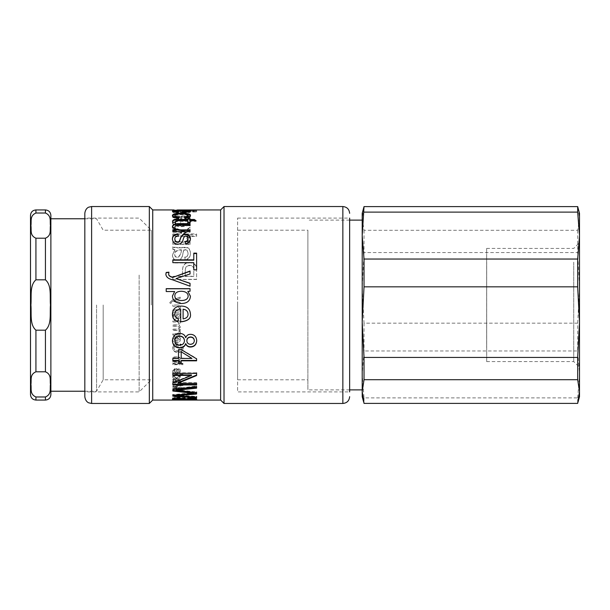 <?xml version="1.0" encoding="UTF-8"?>
<svg xmlns="http://www.w3.org/2000/svg" width="610" height="610" viewBox="0 0 610 610"><rect width="100%" height="100%" fill="white"/><g stroke="black" fill="none" stroke-linecap="round" stroke-linejoin="round"><path stroke-width="0.46" stroke-dasharray="3.05 2.29" d="M151.272 305L151.272 230.206L151.272 305M103.174 305L103.174 379.794L103.174 305M237.603 305L237.603 379.794L237.603 305M307.882 305L307.882 230.206L307.882 305M486.643 347.86L486.643 248.407L486.643 347.86M577.678 397.888L579.5 374.426L577.678 350.963L364.025 350.963L362.21 374.426L364.025 397.888L577.678 397.888L577.678 403.393M577.678 323.17L579.5 287.874L577.678 252.57L364.025 252.57L362.21 287.874L364.025 323.17L577.678 323.17L577.678 350.963M363.659 207.911L362.21 218.449L364.025 230.283L577.678 230.283L579.5 218.449L578.051 207.911M362.21 213.332L362.21 396.668M364.025 230.283L364.025 252.57M364.025 323.17L364.025 350.963M364.025 397.888L364.025 403.393M577.678 230.283L577.678 252.57M579.5 213.332L579.5 396.668M573.728 262.155L573.728 361.57L573.728 262.155M579.5 257.786L579.5 367.342L579.5 257.786M486.688 262.155L486.688 361.57L486.688 262.155M362.21 240.714L362.21 389.881L362.21 240.714M307.882 240.714L307.882 389.881L307.882 240.714M45.437 238.205C51.98 235.384 49.669 229.642 50.477 225.608C49.669 221.583 51.98 215.841 45.437 213.02L35.929 213.02C29.387 215.841 31.705 221.583 30.896 225.608C31.705 229.642 29.387 235.384 35.929 238.205L45.437 238.205L45.437 279.822L35.929 279.822C29.387 285.457 31.705 296.94 30.896 305C31.705 313.06 29.387 324.543 35.929 330.178L45.437 330.178C51.98 324.543 49.669 313.06 50.477 305C49.669 296.94 51.98 285.457 45.437 279.822M45.437 396.98C51.98 394.159 49.669 388.417 50.477 384.392C49.669 380.358 51.98 374.616 45.437 371.795L35.929 371.795C29.387 374.616 31.705 380.358 30.896 384.392C31.705 388.417 29.387 394.159 35.929 396.98L45.437 396.98L45.437 400.068M30.5 394.632L30.5 215.368M50.874 215.368L50.874 394.632M50.874 305L50.874 391.239L50.874 305M96.571 305L96.571 391.239L96.571 305M180.209 298.381L180.209 297.123L172.66 299.937L169.847 302.392L169.984 303.193L171.166 303.322L171.059 302.613L172.828 301.058L180.209 303.841L180.209 302.514L174.231 300.463L180.209 298.381L180.209 297.062L172.66 299.899L169.847 302.369L169.984 303.185L171.166 303.315L171.059 302.598L172.828 301.035L180.209 303.833L180.209 302.491L174.231 300.425L180.209 298.336M177.38 305L172.836 305L172.836 306.258L177.319 306.258L179.294 307.783C179.332 309.049 178.524 309.705 176.869 309.727L172.836 309.727L172.836 310.963L180.209 310.963L180.209 309.849L179.165 309.819L180.377 307.524C180.293 305.694 179.294 304.855 177.38 305L172.836 305L172.836 306.266L177.319 306.266L179.294 307.798C179.332 309.079 178.524 309.735 176.869 309.766L172.836 309.766L172.836 311.008L180.209 311.008L180.209 309.88L179.165 309.857L180.377 307.539C180.293 305.702 179.294 304.855 177.38 305L177.38 305M177.236 337.406L179.355 339.32L177.236 341.264L177.236 337.406L179.355 339.564L177.236 341.524L177.236 337.643M180.377 339.32C180.682 337.566 179.287 336.529 176.206 336.209L176.206 341.333L173.69 339.259L175.207 337.452L175.047 336.247L172.66 339.259C172.744 341.364 174.018 342.439 176.465 342.5C178.928 342.454 180.232 341.394 180.377 339.32L180.377 339.564C180.682 337.803 179.287 336.758 176.206 336.43L176.206 341.592L173.69 339.503L175.207 337.688L175.047 336.476L172.66 339.503C172.744 341.623 174.018 342.706 176.465 342.767C178.928 342.721 180.232 341.653 180.377 339.564M178.028 343.827L174.262 343.827L172.66 347.601C172.821 350.506 174.567 352.023 177.891 352.153C181.162 352.138 182.931 350.643 183.198 347.685C183.198 345.656 182.192 344.414 180.179 343.971L179.843 345.062L182.039 347.685C181.894 349.858 180.537 350.948 177.975 350.948C175.253 350.841 173.888 349.743 173.88 347.662L174.933 345.008L176.816 345.008L176.816 347.685L178.028 347.685L178.028 343.827L174.262 344.109L172.66 347.913C172.821 350.834 174.567 352.359 177.891 352.496C181.162 352.473 182.931 350.971 183.198 347.99C183.198 345.946 182.192 344.696 180.179 344.253L179.843 345.351L182.039 347.99C181.894 350.186 180.537 351.276 177.975 351.284C175.253 351.169 173.888 350.064 173.88 347.967L174.933 345.298L176.816 345.298L176.816 347.99L178.028 347.99L178.028 344.109M177.38 356.911L172.836 356.911L172.836 357.956L177.319 357.956L179.294 359.206C179.332 360.243 178.524 360.777 176.869 360.792L172.836 360.792L172.836 361.791L180.209 361.791L180.209 360.891L179.165 360.868L180.377 359C180.293 357.49 179.294 356.797 177.38 356.911L172.836 357.285L172.836 358.337L177.319 358.337L179.294 359.595C179.332 360.647 178.524 361.173 176.869 361.196L172.836 361.196L172.836 362.195L180.209 362.195L180.209 361.295L179.165 361.272L180.377 359.381C180.293 357.872 179.294 357.17 177.38 357.285M180.377 359L180.377 359.381M179.165 360.868L179.165 361.272M179.165 360.891L179.165 361.295M180.209 360.891L180.209 361.295M180.209 361.791L180.209 362.195M172.836 361.791L172.836 362.195M172.836 360.792L172.836 361.196M179.294 359.206L179.294 359.595M172.836 357.956L172.836 358.337M183.023 363.301L181.605 363.301L181.605 364.284L183.023 364.284L183.023 363.301L183.023 363.728L181.605 363.728L181.605 364.704L183.023 364.704L183.023 363.728M181.605 363.301L181.605 363.728M183.023 364.284L183.023 364.704M181.605 364.284L181.605 364.704M180.209 363.301L172.836 363.301L172.836 364.284L180.209 364.284L180.209 363.301L180.209 363.728L172.836 363.728L172.836 364.704L180.209 364.704L180.209 363.728M172.836 363.301L172.836 363.728M180.209 364.284L180.209 364.704M172.836 364.284L172.836 364.704M173.69 376.347L176.412 375.058C178.288 375.081 179.271 375.524 179.355 376.385L176.519 377.643L173.69 376.347L173.69 376.858L176.412 375.562C178.288 375.585 179.271 376.027 179.355 376.896L176.519 378.162L173.69 376.858M179.355 376.385L179.355 376.896M183.023 374.296L172.836 374.296L172.836 375.081L173.774 375.097L172.66 376.431C172.805 377.689 174.094 378.368 176.519 378.452C178.997 378.398 180.285 377.735 180.377 376.469L179.37 375.15L183.023 375.135L183.023 374.296L183.023 374.792L172.836 374.792L172.836 375.585L173.774 375.6L172.66 376.942C172.805 378.215 174.094 378.894 176.519 378.978C178.997 378.924 180.285 378.261 180.377 376.98L179.37 375.661L183.023 375.638L183.023 374.792M179.37 375.15L179.37 375.638L179.37 375.15M172.836 374.296L172.836 374.792M183.023 375.135L183.023 375.638M180.377 376.469L180.377 376.98M172.66 376.431L172.66 376.942M173.774 375.097L173.774 375.6M173.774 375.081L173.774 375.585M172.836 375.081L172.836 375.585M174.834 397.956C174.628 397.369 177.876 397.057 184.563 397.018C191.311 397.049 194.567 397.362 194.323 397.964C194.483 398.452 191.235 398.688 184.563 398.658C177.853 398.688 174.605 398.452 174.834 397.956L174.834 398.627C174.628 398.033 177.876 397.72 184.563 397.682C191.311 397.712 194.567 398.025 194.323 398.635C194.483 399.131 191.235 399.359 184.563 399.329C177.853 399.359 174.605 399.123 174.834 398.627M194.323 397.964L194.323 398.635M184.563 398.978C192.722 399.047 196.771 398.711 196.733 397.956C196.733 396.942 192.676 396.393 184.563 396.309C176.42 396.416 172.371 396.957 172.424 397.956C172.424 398.719 176.473 399.062 184.563 398.978L184.563 399.657C192.722 399.725 196.771 399.382 196.733 398.627C196.733 397.598 192.676 397.049 184.563 396.965C176.42 397.072 172.371 397.621 172.424 398.627C172.424 399.39 176.473 399.733 184.563 399.657M196.733 397.956L196.733 398.627M172.424 397.956L172.424 398.627M176.16 399.283L172.836 399.283L176.16 399.382L176.16 399.962L172.836 400.061L176.16 399.962M172.836 399.283L172.836 399.962M176.16 399.382L176.16 400.061M172.836 399.382L172.836 400.061M190.671 398.208L186.843 398.742L194.323 398.734L190.671 398.361M179.675 398.055L174.834 398.742L179.614 399.176L184.456 398.734L179.675 398.178M194.323 399.222L186.843 399.207M172.851 399.031L172.424 398.742C172.752 398.055 175.184 397.644 179.721 397.514L185.692 398.299L190.579 397.697C194.384 397.796 196.435 398.139 196.733 398.734L196.245 399.024M184.456 399.237L174.834 399.245M196.733 398.734L196.733 399.405M185.76 398.299L185.76 398.97M185.692 398.299L185.692 398.97M172.424 398.742L172.424 399.413M176.16 395.745L176.16 395.097L196.603 396.424L196.603 397.819M176.16 389.691L196.603 392.001L196.603 394.045M172.836 391.033L172.836 389.027L196.603 385.977L196.603 388.151M172.836 396.18L172.836 394.639L193.751 392.672L193.751 393.328M196.603 396.424L196.603 397.079M196.603 392.001L196.603 392.634M176.16 389.714L176.16 390.324M196.603 385.977L196.603 386.557M172.836 389.027L172.836 389.637M172.836 394.639L172.836 395.28M177.937 382.683L196.603 382.722L196.603 384.94M172.836 372.855L172.836 373.343L172.836 372.855L196.603 372.855L196.603 375.539M172.836 384.94L172.836 382.592L191.494 374.921L191.494 375.424M196.603 382.722L196.603 383.286M177.937 382.722L177.937 383.286M196.603 372.855L196.603 373.343M172.836 374.875L172.836 375.379M172.836 382.592L172.836 383.149M183.107 309.201L183.107 318.916M183.107 318.816C186.507 318.237 188.147 316.659 188.04 314.081M172.424 314.264L172.424 314.234C172.63 308.965 175.596 306.243 181.307 306.075C187.056 306.205 190.099 308.873 190.434 314.081L190.434 314.112M174.834 314.234C174.826 316.43 176.008 317.917 178.372 318.71L178.364 318.801M180.697 321.874L180.697 309.026M188.04 211.716L183.107 211.098L183.107 212.516M183.107 211.098L183.107 210.419M183.107 212.562L186.721 212.28M190.16 211.388L190.434 211.716C191.143 212.471 187.895 212.966 180.697 213.21L180.697 211.075C176.847 211.09 174.895 211.312 174.834 211.739M183.107 210.839L188.04 211.007M178.006 213.187L178.372 212.539L178.006 213.187C174.346 212.89 172.485 212.41 172.424 211.739L172.645 211.426M174.849 210.999L180.697 210.831M180.697 213.21L180.697 212.547M190.434 211.716L190.434 211.045M172.424 211.739L172.424 211.068M178.372 212.539L178.372 211.876M180.697 211.075L180.697 210.404M183.107 220.279C186.507 220.515 188.147 221.255 188.04 222.482C187.85 223.908 186.202 224.739 183.107 224.976L183.107 219.669C186.507 219.905 188.147 220.652 188.04 221.895C187.85 223.329 186.202 224.16 183.107 224.396L183.107 219.669M183.107 224.976L183.107 224.396M188.04 222.482L188.04 221.895M190.434 222.482C191.143 220.446 187.895 219.28 180.697 219.005L180.697 225.067C176.847 224.815 174.895 223.931 174.834 222.414C174.826 221.361 176.008 220.667 178.372 220.324L178.006 219.051C174.346 219.44 172.485 220.561 172.424 222.414C172.63 225.09 175.596 226.508 181.307 226.676C187.056 226.531 190.099 225.136 190.434 222.482L190.434 221.895C191.143 219.836 187.895 218.67 180.697 218.388L180.697 224.488C176.847 224.244 174.895 223.351 174.834 221.819C174.826 220.759 176.008 220.058 178.372 219.714L178.006 218.433C174.346 218.822 172.485 219.951 172.424 221.819C172.63 224.51 175.596 225.944 181.307 226.112C187.056 225.967 190.099 224.556 190.434 221.895M180.697 219.005L180.697 218.388M172.424 222.414L172.424 221.819M178.006 219.051L178.006 218.433M178.372 220.324L178.372 219.714M174.834 222.414L174.834 221.819M180.697 225.067L180.697 224.488M183.671 231.792L172.836 227.469L172.836 229.551L181.635 233.104L179.675 234.453L172.836 234.453L172.836 236.405L196.603 236.405L196.603 234.453L183.069 234.453L190.038 230.084L190.038 227.85L183.671 231.792L183.671 231.266L172.836 226.905L172.836 229.009L181.635 232.585L179.675 233.943L172.836 233.943L172.836 235.91L196.603 235.91L196.603 233.943L183.069 233.943L190.038 229.543L190.038 227.294L183.671 231.266M172.836 227.469L172.836 226.905M190.038 227.85L190.038 227.294M190.038 230.084L190.038 229.543M183.069 234.453L183.069 233.943M196.603 234.453L196.603 233.943M196.603 236.405L196.603 235.91M172.836 236.405L172.836 235.91M172.836 234.453L172.836 233.943M179.675 234.453L179.675 233.943M181.635 233.104L181.635 232.585M172.836 229.551L172.836 229.009M190.434 239.73L189.496 237.618L186.828 238.312L187.453 239.829C187.361 241.415 185.501 242.223 181.871 242.254L172.836 242.254L172.836 244.442L190.038 244.442L190.038 242.444L187.453 242.444L190.434 239.73L189.496 237.13L186.828 237.831L187.453 239.356C187.361 240.958 185.501 241.773 181.871 241.804L172.836 241.804L172.836 244.008L190.038 244.008L190.038 241.995L187.453 241.949L190.434 239.265M189.496 237.618L189.496 237.13M187.453 242.399L187.453 241.949M187.453 242.444L187.453 241.995M190.038 242.444L190.038 241.995M190.038 244.442L190.038 244.008M172.836 244.442L172.836 244.008M172.836 242.254L172.836 241.804M187.453 239.829L187.453 239.356M186.828 238.312L186.828 237.831M185.28 276.475L185.28 270.764C185.28 267.317 186.729 265.602 189.626 265.625C192.707 265.67 194.102 267.409 193.797 270.825L193.797 276.475L185.28 276.475L185.28 270.52C185.28 267.05 186.729 265.319 189.626 265.335C192.707 265.388 194.102 267.134 193.797 270.581L193.797 276.277L185.28 276.277M172.836 279.471L196.603 279.471L196.603 271.023C197.045 265.83 194.758 263.055 189.733 262.704C185.112 262.529 182.68 265.22 182.459 270.787L182.459 276.475L172.836 276.475L172.836 279.471L196.603 279.288L196.603 270.779C197.045 265.548 194.758 262.757 189.733 262.399C185.112 262.224 182.68 264.938 182.459 270.535L182.459 276.277L172.836 276.277L172.836 279.288M181.46 250.191C181.185 253.867 179.851 256.337 177.464 257.603C175.756 257.565 174.841 256.581 174.727 254.667C174.551 251.968 176.45 250.474 180.415 250.191L181.46 249.795C181.185 253.501 179.851 255.987 177.464 257.26C175.756 257.222 174.841 256.238 174.727 254.301C174.551 251.587 176.45 250.085 180.415 249.795L181.46 249.795M180.026 247.843C176.023 247.942 173.621 247.698 172.836 247.111L172.836 249.543L174.963 250.031L172.424 255.254C172.592 258.48 174.246 260.173 177.396 260.31C180.301 260.478 182.093 258.541 182.764 254.5L183.762 250.191C186.431 249.658 187.857 250.794 188.04 253.615C188.208 255.704 187.118 256.962 184.761 257.397L185.127 259.875C188.665 259.288 190.434 257.077 190.434 253.249C190.099 248.857 187.941 247.058 183.961 247.843L180.026 247.843L180.026 247.431C176.023 247.53 173.621 247.286 172.836 246.692L172.836 249.147L174.963 249.635L172.424 254.896C172.592 258.144 174.246 259.845 177.396 259.99C180.301 260.157 182.093 258.213 182.764 254.141L183.762 249.795C186.431 249.254 187.857 250.405 188.04 253.242C188.208 255.346 187.118 256.619 184.761 257.054L185.127 259.547C188.665 258.953 190.434 256.734 190.434 252.883C190.099 248.453 187.941 246.638 183.961 247.431L180.026 247.431M172.836 247.111L172.836 246.692M183.762 250.191L183.762 249.795M174.963 250.031L174.963 249.635M172.836 249.543L172.836 249.147M190.434 215.467L189.496 214.567L186.828 214.857L187.453 215.505C187.361 216.222 185.501 216.588 181.871 216.611L172.836 216.611L172.836 217.671L190.038 217.671L190.038 216.702L187.453 216.68L190.434 215.467L190.434 214.827L189.496 213.919L186.828 214.209L187.453 214.865C187.361 215.582 185.501 215.955 181.871 215.978L172.836 215.978L172.836 217.038L190.038 217.038L190.038 216.07L187.453 216.07L190.434 214.827M189.496 214.567L189.496 213.919M190.038 216.702L190.038 216.07M190.038 217.671L190.038 217.038M172.836 217.671L172.836 217.038M172.836 216.611L172.836 215.978M187.453 215.505L187.453 214.865M186.828 214.857L186.828 214.209M193.995 211.495L193.995 210.824L186.149 210.824L190.106 210.618L193.995 210.77L193.995 211.495L186.149 211.495L186.149 210.145L186.942 209.954M186.149 211.495L186.149 210.145M193.248 209.962L193.995 210.092M179.309 210.618L172.836 210.732L182.039 210.77L183.328 211.495L172.836 211.495L172.836 211.975L196.603 211.975L196.603 210.778L195.566 210.618L179.309 210.618L179.309 209.939M183.633 210.694L183.633 210.015L180.255 209.931M183.694 210.694L183.633 210.015M184.914 209.931L183.694 210.015M196.603 210.778L196.603 210.099L195.566 209.931M196.603 211.975L196.603 210.099M172.836 211.975L172.836 211.304L196.603 211.304M183.328 211.495L183.328 210.824L172.836 210.824M177.236 209.954L183.328 210.397M178.944 217.679L178.783 218.822C174.46 218.35 172.34 217.465 172.424 216.161L172.47 215.826M188.04 216.207C187.933 215.147 185.737 214.629 181.46 214.651C177.136 214.636 174.925 215.132 174.834 216.154M190.381 215.856L190.434 216.161C190.404 217.488 188.589 218.334 184.998 218.7L184.807 217.579M178.783 218.822L178.783 218.205M179.134 217.686L179.134 217.053M184.563 217.602L184.563 216.977M184.998 218.7L184.998 218.083M190.434 216.161L190.434 215.521M172.424 216.161L172.424 215.521M187.781 221.941L187.781 221.369L177.724 221.369L175.329 222.131L175.466 222.757L172.874 222.955L172.638 221.583M190.038 222.757L190.038 222.17L190.038 222.757L187.781 222.757L187.781 222.17M195.291 220.767L196.1 221.369L190.038 221.369L190.038 220.767M190.038 218.555L190.038 220.073M187.781 220.073L187.781 218.555M172.874 222.955L172.874 222.36M175.466 222.757L175.466 222.17M187.781 221.369L187.781 220.767M196.1 221.369L196.1 220.767M172.615 221.91L172.615 221.308M190.038 229.879L190.038 232.219L172.836 232.219L172.836 230.061M190.038 225.738L190.038 225.166L190.038 225.738L180.507 225.738C176.679 225.555 174.834 226.219 174.963 227.713M190.038 223.626L190.038 224.648M175.352 230.603L172.439 227.103M172.836 232.219L172.836 231.693M190.038 232.219L190.038 231.693M172.424 227.377L172.424 226.821M175.352 230.549L175.352 230.008M190.427 238.815L190.434 239.036C190.434 241.995 188.825 243.672 185.608 244.061L185.295 241.903M178.311 235.834L178.417 236.314C176.023 236.497 174.826 237.526 174.834 239.41M188.04 239.173C188.025 237.519 187.285 236.657 185.829 236.581C184.723 236.383 183.884 237.328 183.305 239.41C182.573 242.917 180.758 244.625 177.876 244.541C174.521 244.343 172.706 242.643 172.424 239.44L172.424 239.189M185.219 241.918L185.219 241.461M185.608 244.061L185.608 243.626M190.434 239.036L190.434 238.563M178.417 236.314L178.417 235.818M172.424 239.44L172.424 238.967M196.603 253.15L196.603 270.085L193.797 270.085L193.797 262.956L172.836 262.956L172.836 259.86M193.797 260.18L193.797 253.15M190.038 283.292L190.038 286.334L172.424 279.937C168.291 278.968 166.111 277.138 165.859 274.454L165.859 274.355M190.038 271.023L190.038 274.187L176.092 278.816M168.871 272.403L168.688 273.959M188.147 296.01C187.888 293.097 185.615 291.542 181.33 291.344C177.037 291.504 174.872 293.029 174.834 295.903M190.038 288.942L190.038 291.366L187.827 291.427M174.635 291.71L166.21 291.626L166.21 288.652M190.434 296.239L190.434 296.269C190.114 300.928 187.156 303.345 181.566 303.528C175.726 303.132 172.676 300.654 172.424 296.079L172.424 296.048M186.843 340.548C187.011 342.713 188.238 343.88 190.518 344.055C192.859 343.88 194.125 342.698 194.323 340.51M174.834 340.548C175.009 343.277 176.603 344.734 179.614 344.932C182.649 344.703 184.258 343.224 184.456 340.487M172.424 340.67L172.424 340.548C172.752 335.973 175.184 333.525 179.721 333.22C182.969 333.342 184.967 334.768 185.692 337.49L185.76 337.49C186.5 335.248 188.109 334.127 190.579 334.127C194.384 334.364 196.435 336.484 196.733 340.487L196.733 340.616M181.2 351.787L181.2 358.428M181.2 358.047L191.929 358.428M181.2 360.426L181.2 363.385M172.836 360.83L172.836 358.047L178.501 358.047L178.501 349.294L181.2 349.294L196.603 358.474L196.603 360.83M178.501 363.385L178.501 360.426M196.603 358.474L196.603 358.855M178.501 358.047L178.501 358.428M172.836 358.047L172.836 358.428M183.023 384.003L172.836 384.003L172.836 384.689L181.361 384.689L172.836 386.221L172.836 386.831L181.505 388.234L172.836 388.257L172.836 388.844L183.023 388.844L183.023 387.907L174.307 386.504L183.023 384.956L183.023 384.003L183.023 384.567L172.836 384.567L172.836 385.261L181.361 385.261L172.836 386.809L172.836 387.419L181.505 388.837L172.836 388.852L172.836 389.447L183.023 389.447L183.023 388.501L174.307 387.091L183.023 385.535L183.023 384.567M172.836 384.003L172.836 384.567M183.023 384.956L183.023 385.535M183.023 387.907L183.023 388.501M183.023 388.844L183.023 389.447M172.836 388.257L172.836 389.447M172.836 386.221L172.836 387.419M181.361 384.704L181.361 385.276M181.361 384.689L181.361 385.261M172.836 384.689L172.836 385.261M176.534 380.129L174.818 382.356L173.644 381.502L176.534 380.129L174.818 382.912L173.644 382.051L176.534 380.671M173.644 381.502L173.644 382.051M175.916 379.367L172.836 379.123L172.836 379.916L173.743 380.076L172.66 381.677L174.788 383.111L177.091 381.456L177.518 380.129L179.355 381.189L177.945 382.295L178.105 382.988L180.377 381.082C180.232 379.702 179.309 379.13 177.601 379.367L175.916 379.367L175.916 379.9L172.836 379.649L172.836 380.457L173.743 380.617L172.66 382.226L174.788 383.675L177.091 382.005L177.518 380.671L179.355 381.738L177.945 382.851L178.105 383.553L180.377 381.624C180.232 380.243 179.309 379.664 177.601 379.9L175.916 379.9M172.836 379.123L172.836 379.649M180.377 381.082L180.377 381.624M178.105 382.988L178.105 383.553M177.945 382.295L177.945 382.851M179.355 381.189L179.355 381.738M177.518 380.129L177.518 380.671M177.091 381.456L177.091 382.005M172.66 381.677L172.66 382.226M173.743 380.076L173.743 380.617M172.836 379.916L172.836 380.457M177.236 369.332L179.355 370.811L177.236 372.306L177.236 369.332L179.355 371.292L177.236 372.786L177.236 369.797M177.236 372.306L177.236 372.786M179.355 370.811L179.355 371.292M180.377 370.811C180.682 369.462 179.287 368.654 176.206 368.394L176.206 372.352L173.69 370.766L175.207 369.37L175.047 368.432L172.66 370.766C172.744 372.375 174.018 373.198 176.465 373.236C178.928 373.206 180.232 372.405 180.377 370.811L180.377 371.292C180.682 369.927 179.287 369.111 176.206 368.852L176.206 372.84L173.69 371.238L175.207 369.835L175.047 368.89L172.66 371.238C172.744 372.862 174.018 373.686 176.465 373.724C178.928 373.701 180.232 372.885 180.377 371.292M176.206 368.394L176.206 368.852M172.66 370.766L172.66 371.238M175.047 368.432L175.047 368.89M175.207 369.37L175.207 369.835M173.69 370.766L173.69 371.238M176.206 372.352L176.206 372.84M180.377 332.252L179.973 331.032L178.829 331.436L179.104 332.305L176.709 333.655L172.836 333.655L172.836 334.837L180.209 334.837L180.209 333.762L179.104 333.762L180.377 332.45L179.973 331.215L178.829 331.626L179.104 332.503L176.709 333.861L172.836 333.861L172.836 335.05L180.209 335.05L180.209 333.967L179.104 333.944L180.377 332.45M177.899 320.616L172.836 320.616L172.836 321.844L177.487 321.844L179.294 323.132L177.113 324.886L172.836 324.886L172.836 326.106L177.632 326.106L179.294 327.349C179.439 328.462 178.555 329.049 176.664 329.118L172.836 329.118L172.836 330.323L180.209 330.323L180.209 329.248L179.188 329.217L180.377 327.097L179.081 325.069L180.377 322.85C180.377 321.363 179.553 320.616 177.899 320.616L172.836 320.723L172.836 321.966L177.487 321.966L179.294 323.262L177.113 325.031L172.836 325.031L172.836 326.258L177.632 326.258L179.294 327.509C179.439 328.63 178.555 329.225 176.664 329.293L172.836 329.293L172.836 330.506L180.209 330.506L180.209 329.423L179.188 329.392L180.377 327.257L179.081 325.214L180.377 322.98C180.377 321.478 179.553 320.723 177.899 320.723M176.534 314.127C176.412 316.026 175.84 317.276 174.818 317.879L173.644 316.422C173.568 315.05 174.384 314.287 176.084 314.127L176.534 314.188C176.412 316.102 175.84 317.36 174.818 317.97L173.644 316.506C173.568 315.126 174.384 314.356 176.084 314.188L176.534 314.188M175.916 312.884L172.836 312.488L172.836 313.784L173.743 314.043L172.66 316.72C172.729 318.313 173.438 319.144 174.788 319.198C176.031 319.297 176.801 318.344 177.091 316.338L177.518 314.127C178.661 313.853 179.271 314.447 179.355 315.888L177.945 317.779L178.105 318.984C179.622 318.717 180.377 317.627 180.377 315.705C180.232 313.426 179.309 312.488 177.601 312.884L172.836 312.541L172.836 313.845L173.743 314.104L172.66 316.803C172.729 318.412 173.438 319.243 174.788 319.297C176.031 319.396 176.801 318.443 177.091 316.422L177.518 314.188C178.661 313.921 179.271 314.508 179.355 315.972L177.945 317.871L178.105 319.091C179.622 318.816 180.377 317.719 180.377 315.782C180.232 313.487 179.309 312.541 177.601 312.938L175.916 312.938M152.729 209.931L152.729 400.068M220.629 209.931L220.629 400.068M237.603 218.083L349.644 218.083L349.644 391.917L349.644 218.083L349.644 391.917L237.603 391.917L237.603 218.083L237.603 391.917M224.023 206.538L224.023 403.462M84.82 396.668L84.82 213.332M149.328 206.538L149.328 403.462M84.82 275.064L84.82 391.917L84.82 275.064M139.149 275.064L139.149 391.917L139.149 275.064M35.929 209.931L35.929 213.02M35.929 238.205L35.929 279.822M35.929 330.178L35.929 371.795M35.929 396.98L35.929 400.068M45.437 371.795L45.437 330.178M45.437 213.02L45.437 209.931M176.869 360.792L176.869 361.196M177.319 357.956L177.319 358.337M176.519 377.643L176.519 378.162M176.412 375.058L176.412 375.562M176.519 378.452L176.519 378.978M184.563 398.658L184.563 399.329M184.563 397.018L184.563 397.682M184.563 396.309L184.563 396.965M190.579 397.697L190.579 398.361M179.721 397.514L179.721 398.178M181.33 395.433L181.33 396.081M180.568 390.156L180.568 390.774M191.563 392.886L191.563 393.519M181.307 226.676L181.307 226.112M181.871 242.254L181.871 241.804M180.415 250.191L180.415 249.795M183.961 247.843L183.961 247.431M183.175 252.227L183.175 251.846M181.871 216.611L181.871 215.978M181.46 214.651L181.46 214.003M177.724 221.369L177.724 220.767M180.507 225.738L180.507 225.166M177.876 244.541L177.876 244.107M183.305 239.41L183.305 238.937M185.829 236.581L185.829 236.093M175.932 386.221L175.932 386.801M175.817 386.74L175.817 387.327M176.084 380.129L176.084 380.671M174.818 382.356L174.818 382.912M177.601 379.367L177.601 379.9M177.266 380.762L177.266 381.311M174.788 383.111L174.788 383.675M176.465 373.236L176.465 373.724M342.858 403.462L342.858 206.538M91.614 206.538L91.614 403.462M84.82 391.239L96.571 391.239L103.174 379.794L151.272 379.794L139.149 391.917L84.82 391.917M84.82 218.761L96.571 218.761L103.174 230.206L151.272 230.206L139.149 218.083L84.82 218.083M237.603 379.794L307.882 379.794M237.603 230.206L307.882 230.206M486.643 361.593L573.728 361.57L579.5 367.342M486.643 248.407L573.728 248.43L579.5 242.658M349.644 220.118L307.882 220.118M349.644 389.881L307.882 389.881M195.566 210.618L184.914 210.618M180.255 210.618L174.147 210.618"/><path stroke-width="0.91" d="M577.678 286.83L579.5 322.126L577.678 357.429L364.025 357.429L362.21 322.126L364.025 286.83L577.678 286.83L577.678 259.036L364.025 259.036L362.21 235.574L362.21 213.332L364.025 206.607L577.678 206.607L579.5 213.332L579.5 235.574L577.678 259.036M577.678 379.717L579.5 391.551L577.678 403.393L364.025 403.393L362.21 391.551L364.025 379.717L577.678 379.717L577.678 357.429M363.659 402.089L362.21 396.668L362.21 235.574L364.025 206.607M364.025 286.83L364.025 259.036M364.025 379.717L364.025 357.429M364.025 212.112L577.678 212.112L577.678 206.607M578.051 402.089L579.5 396.668L579.5 235.574L577.678 212.112M45.437 213.02C51.98 215.841 49.669 221.583 50.477 225.608C49.669 229.642 51.98 235.384 45.437 238.205L35.929 238.205C29.387 235.384 31.705 229.642 30.896 225.608C31.705 221.583 29.387 215.841 35.929 213.02L45.437 213.02L45.437 209.931C48.739 210.259 50.546 212.066 50.874 215.368L50.874 394.632C50.546 397.933 48.739 399.741 45.437 400.068L45.437 396.98L35.929 396.98C29.387 394.159 31.705 388.417 30.896 384.392C31.705 380.358 29.387 374.616 35.929 371.795L45.437 371.795C51.98 374.616 49.669 380.358 50.477 384.392C49.669 388.417 51.98 394.159 45.437 396.98M35.929 213.02L35.929 209.931C32.635 210.259 30.82 212.066 30.5 215.368L30.5 394.632C30.82 397.933 32.635 399.741 35.929 400.068L35.929 396.98M35.929 330.178C29.387 324.543 31.705 313.06 30.896 305C31.705 296.94 29.387 285.457 35.929 279.822L45.437 279.822C51.98 285.457 49.669 296.94 50.477 305C49.669 313.06 51.98 324.543 45.437 330.178L35.929 330.178L35.929 371.795M186.95 398.62L186.843 399.413L194.323 399.413L190.671 398.879L186.843 399.413M194.102 398.566L194.323 399.413M175.337 398.452L174.834 399.413L179.614 399.855L184.456 399.405L179.675 398.726L174.834 399.413M184.06 398.475L184.456 399.405M186.843 399.207L184.456 399.237M196.245 399.024L194.323 399.222M174.834 399.245L172.851 399.031M185.692 399.07L185.692 399.748L179.614 400.007C175.177 400.068 172.775 399.87 172.424 399.413C172.752 398.726 175.184 398.315 179.721 398.178L185.692 398.97L190.579 398.361C194.384 398.467 196.435 398.81 196.733 399.405C196.367 399.832 194.3 400.015 190.518 399.969L185.692 399.748M185.76 399.07L185.76 399.748M196.603 396.424L196.603 397.156L172.836 395.532L172.836 394.639M196.603 392.001L196.603 393.404L176.16 395.082L176.16 395.73L196.603 397.079L196.603 397.819L172.836 396.18L172.836 395.28L193.751 393.328L172.836 391.033L172.836 389.637L196.603 386.557L196.603 388.151L176.16 390.301L196.603 392.634L196.603 394.045L176.16 395.745M196.603 387.563L176.16 389.691L176.16 390.301M193.751 393.305L193.751 392.672L172.836 390.415M176.503 389.676L176.503 390.286M190.93 392.436L190.93 393.061M196.603 384.376L172.836 384.376M196.603 375.036L177.937 382.683L177.937 383.286L196.603 383.286L196.603 384.94L172.836 384.94L172.836 383.149L191.494 375.424L172.836 375.379L172.836 373.343L196.603 373.343L196.603 375.539L177.937 383.248M196.603 372.855L196.603 373.594M191.494 374.921L172.836 374.875L172.836 372.855M191.494 374.875L191.494 375.379M183.107 309.232L183.107 318.916C186.507 318.336 188.147 316.742 188.04 314.15C187.85 311.268 186.202 309.628 183.107 309.232L183.107 309.201C186.202 309.598 187.85 311.222 188.04 314.081L188.04 314.15M190.434 314.081C191.143 318.42 187.895 320.974 180.697 321.752M178.372 318.71L178.006 321.645C174.346 320.624 172.485 318.153 172.424 314.234M180.697 309.026L180.697 309.056C176.847 309.445 174.895 311.184 174.834 314.234L174.834 314.302C174.826 316.506 176.008 318.008 178.372 318.801L178.006 321.767C174.346 320.738 172.485 318.245 172.424 314.302C172.63 308.988 175.596 306.25 181.307 306.083C187.056 306.212 190.099 308.904 190.434 314.15C191.143 318.519 187.895 321.096 180.697 321.874L180.697 309.056C176.847 309.476 174.895 311.222 174.834 314.302M183.107 212.516L183.107 211.899C186.507 211.762 188.147 211.472 188.04 211.045L183.107 210.419L183.107 211.899M186.721 212.28L188.04 211.716L188.04 211.045M180.697 210.831L183.107 210.839M188.04 211.007L190.16 211.388M172.645 211.426L174.849 210.999M174.834 211.068L178.372 211.876L178.006 212.524C174.346 212.234 172.485 211.746 172.424 211.068C172.63 210.381 175.596 210.076 181.307 210.153C187.056 210.076 190.099 210.374 190.434 211.045C191.143 211.807 187.895 212.303 180.697 212.547L180.697 210.404C176.847 210.412 174.895 210.641 174.834 211.068L174.834 211.739L178.372 212.539M186.942 209.954L193.248 209.962M174.147 209.931L152.729 209.931L152.729 400.068L220.629 400.068L220.629 209.931L177.236 209.954M184.563 217.602C186.881 217.373 188.04 216.901 188.04 216.207L188.04 215.566C187.933 214.499 185.737 213.98 181.46 214.003C177.136 213.988 174.925 214.491 174.834 215.513L174.834 216.154C174.834 217.015 176.267 217.526 179.134 217.686M172.424 216.161C172.721 214.567 175.71 213.797 181.391 213.843C187.834 213.965 190.846 214.735 190.434 216.161M174.834 215.513C174.834 216.382 176.267 216.901 179.134 217.053L178.783 218.205C174.46 217.732 172.34 216.832 172.424 215.521C172.721 213.919 175.71 213.142 181.391 213.187C187.834 213.309 190.846 214.087 190.434 215.521C190.404 216.863 188.589 217.709 184.998 218.083L184.563 216.977C186.881 216.741 188.04 216.268 188.04 215.566M172.615 221.91C172.714 220.393 174.468 219.783 177.876 220.073L187.781 220.073L187.781 218.555L190.038 218.555L190.038 220.073L194.323 220.073L194.323 219.455L196.1 220.767L190.038 220.767L190.038 222.17L187.781 222.17L187.781 220.767L177.724 220.767L175.329 221.537L175.466 222.757M187.781 222.757L187.781 221.369M190.038 221.369L190.038 222.757M194.323 220.073L195.291 220.767M187.781 219.165L190.038 219.165M175.329 221.537L175.466 222.17L172.874 222.36L172.615 221.308C172.714 219.783 174.468 219.173 177.876 219.455L187.781 219.455M190.038 219.455L194.323 219.455M172.836 230.603L175.352 230.603L175.352 230.008L172.424 226.821C172.508 224.571 174.826 223.504 179.37 223.626L190.038 223.626L190.038 225.166L180.507 225.166C176.679 224.983 174.834 225.647 174.963 227.156L174.963 227.713C174.521 229.246 176.481 230.145 180.85 230.412L190.038 230.412M172.424 227.377C172.508 225.143 174.826 224.083 179.37 224.206L190.038 224.206L190.038 225.738M174.963 227.156C174.521 228.704 176.481 229.612 180.85 229.879L190.038 229.879L190.038 231.693L172.836 231.693L172.836 230.061L175.352 230.061M172.424 239.44C172.424 236.375 174.277 234.682 177.983 234.362L178.417 235.818C176.023 236.001 174.826 237.038 174.834 238.937L174.834 239.41C174.986 241.278 175.901 242.239 177.594 242.284C178.837 242.574 179.759 241.415 180.369 238.807C181.498 235.719 183.198 234.347 185.478 234.682C188.574 234.758 190.228 236.215 190.434 239.036M177.983 234.362L178.417 236.314M185.219 241.918C187.102 241.712 188.04 240.797 188.04 239.173L188.04 238.701C188.025 237.031 187.285 236.162 185.829 236.093C184.723 235.895 183.884 236.84 183.305 238.937C182.573 242.467 180.758 244.198 177.876 244.107C174.521 243.908 172.706 242.2 172.424 238.967C172.424 235.879 174.277 234.179 177.983 233.859M174.834 238.937C174.986 240.82 175.901 241.789 177.594 241.834C178.837 242.124 179.759 240.958 180.369 238.327C181.498 235.224 183.198 233.836 185.478 234.179C188.574 234.255 190.228 235.719 190.434 238.563C190.434 241.537 188.825 243.23 185.608 243.626L185.219 241.461C187.102 241.255 188.04 240.34 188.04 238.701M193.797 253.524L196.603 253.524M172.836 260.18L193.797 260.18L193.797 253.15L196.603 253.15L196.603 269.833L193.797 269.833L193.797 262.651L172.836 262.651L172.836 259.86L193.797 259.86M165.859 274.454L166.187 272.449L168.947 272.167L168.688 273.959C168.497 275.621 169.87 276.772 172.813 277.405L190.038 271.023L190.038 273.966L176.092 278.564L190.038 283.444M172.813 277.405L190.038 271.267M166.187 272.685L168.947 272.395M176.092 278.625L190.038 283.292L190.038 286.197L172.424 279.754C168.291 278.785 166.111 276.94 165.859 274.233L166.187 272.449M168.688 273.738C168.497 275.407 169.87 276.566 172.813 277.207M188.147 295.949L188.147 296.01C188.071 298.862 185.875 300.387 181.566 300.577C177.091 300.364 174.849 298.808 174.834 295.903L174.834 295.842C174.849 298.763 177.091 300.333 181.566 300.539C185.875 300.349 188.071 298.824 188.147 295.949C187.888 293.013 185.615 291.443 181.33 291.244C177.037 291.412 174.872 292.937 174.834 295.842M166.21 288.766L190.038 288.766M172.424 296.079L174.635 291.527L166.21 291.527L166.21 288.652L190.038 288.652L190.038 291.267L187.827 291.336L190.434 296.208C190.114 300.898 187.156 303.33 181.566 303.513C175.726 303.124 172.676 300.623 172.424 296.01L174.635 291.611M187.827 291.336L190.434 296.269M194.323 340.761L194.323 340.51C194.087 338.291 192.874 337.101 190.671 336.941C188.223 337.132 186.95 338.329 186.843 340.548L186.843 340.799C187.011 342.988 188.238 344.162 190.518 344.337C192.859 344.162 194.125 342.972 194.323 340.761C194.087 338.535 192.874 337.338 190.671 337.17C188.223 337.361 186.95 338.573 186.843 340.799M184.456 340.738L184.456 340.487C184.182 337.696 182.588 336.217 179.675 336.049C176.686 336.255 175.07 337.757 174.834 340.548L174.834 340.799C175.009 343.552 176.603 345.024 179.614 345.222C182.649 344.993 184.258 343.499 184.456 340.738C184.182 337.932 182.588 336.445 179.675 336.27C176.686 336.476 175.07 337.986 174.834 340.799M196.733 340.487C196.367 344.459 194.3 346.549 190.518 346.747C188.185 346.747 186.599 345.702 185.76 343.598L185.692 343.598C184.738 346.289 182.71 347.624 179.614 347.608C175.177 347.357 172.775 345.008 172.424 340.548M185.692 343.598L185.692 343.88C184.738 346.587 182.71 347.929 179.614 347.921C175.177 347.662 172.775 345.29 172.424 340.799C172.752 336.194 175.184 333.731 179.721 333.426C182.969 333.548 184.967 334.981 185.692 337.719L185.76 337.719C186.5 335.469 188.109 334.341 190.579 334.333C194.384 334.577 196.435 336.712 196.733 340.738C196.367 344.749 194.3 346.846 190.518 347.044C188.185 347.052 186.599 345.992 185.76 343.88L185.692 343.88M181.2 352.13L181.2 358.428L191.929 358.428L181.2 351.787L191.929 358.375M181.2 362.965L178.501 362.965M196.603 360.426L181.2 360.426L181.2 363.385L178.501 363.385L178.501 360.83L172.836 360.83L172.836 358.428L178.501 358.428L178.501 349.614L181.2 349.614L196.603 358.855L196.603 360.83L181.2 360.83M178.501 360.83L178.501 360.426L172.836 360.426M349.644 391.917L349.644 218.083M342.858 403.462L224.023 403.462L224.023 206.538L342.858 206.538L342.858 403.462C346.983 403.058 349.24 400.793 349.644 396.668M84.82 273.425L84.82 396.668C85.461 401.929 88.991 402.966 88.77 402.836L91.614 403.462L91.614 206.538L88.816 207.141C88.877 207.064 85.408 208.185 84.82 213.332L84.82 273.425M152.729 400.068L149.328 403.462L149.328 206.538L91.614 206.538M35.929 279.822L35.929 238.205M45.437 330.178L45.437 371.795M45.437 238.205L45.437 279.822M190.671 398.361L190.671 398.879M179.675 398.178L179.675 398.726M184.586 394.517L184.586 395.166M181.002 389.264L181.002 389.874M181.307 210.831L181.307 210.153M181.391 213.843L181.391 213.187M177.876 220.073L177.876 219.455M180.85 230.412L180.85 229.879M179.37 224.206L179.37 223.626M185.478 234.682L185.478 234.179M180.369 238.807L180.369 238.327M177.594 242.284L177.594 241.834M362.21 220.118L349.644 220.118M362.21 389.881L349.644 389.881M35.929 400.068L45.437 400.068M35.929 209.931L45.437 209.931M50.874 391.239L84.82 391.239M50.874 218.761L84.82 218.761M342.858 206.538C346.983 206.942 349.24 209.207 349.644 213.332M149.328 403.462L91.614 403.462M220.629 400.068L224.023 403.462M220.629 209.931L224.023 206.538M152.729 209.931L149.328 206.538"/></g></svg>
